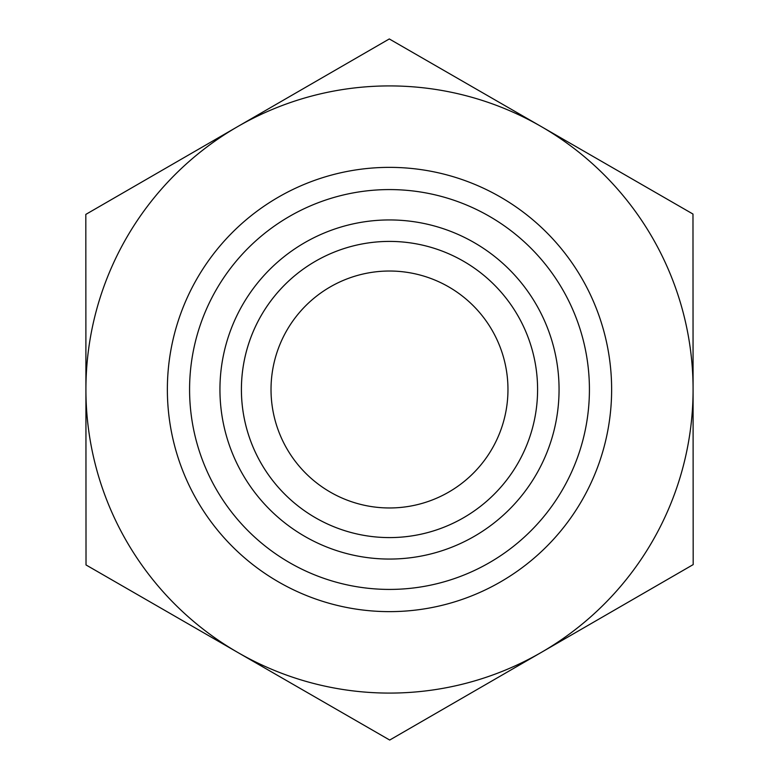 <?xml version="1.0" encoding="UTF-8"?>
<svg xmlns="http://www.w3.org/2000/svg" width="779" height="779" viewBox="0 0 779 779"><rect width="100%" height="100%" fill="white"/><g stroke="black" fill="none" stroke-linecap="round" stroke-linejoin="round"><path stroke-width="1.17" d="M271.024 389.5A118.476 118.476 0 0 0 448.772 492.075A118.476 118.476 0 0 0 448.714 286.886A118.476 118.476 0 0 0 271.024 389.5M692.979 214.05L693.183 564.6L389.704 740.05L86.021 564.95L85.817 214.4L389.296 38.95L692.979 214.05M693.086 389.325A303.586 303.586 0 0 0 237.556 126.675A303.586 303.586 0 0 0 237.858 652.5A303.586 303.586 0 0 0 693.086 389.5M241.412 389.5A148.088 148.088 0 0 0 389.5 537.588A148.088 148.088 0 0 0 537.588 389.5A148.088 148.088 0 0 0 389.5 241.412A148.088 148.088 0 0 0 241.412 389.5M219.941 389.5A169.559 169.559 0 0 1 389.5 219.941A169.559 169.559 0 0 1 559.059 389.5A169.559 169.559 0 0 1 389.5 559.059A169.559 169.559 0 0 1 219.941 389.5M537.588 389.5A148.088 148.088 0 0 0 315.456 261.247A148.088 148.088 0 0 0 315.456 517.753A148.088 148.088 0 0 0 537.588 389.5M611.632 389.5A222.132 222.132 0 0 0 278.434 197.126A222.132 222.132 0 0 0 278.434 581.874A222.132 222.132 0 0 0 611.632 389.5M589.421 389.5A199.921 199.921 0 0 1 289.535 562.633A199.921 199.921 0 0 1 289.535 216.367A199.921 199.921 0 0 1 589.421 389.5"/></g></svg>
